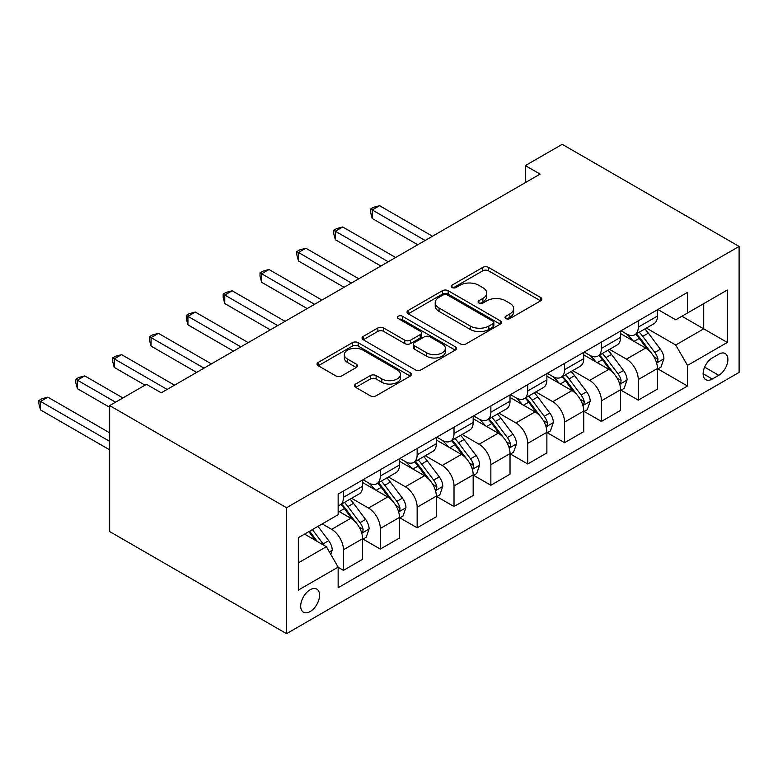 <?xml version="1.0" encoding="UTF-8"?>
<svg xmlns="http://www.w3.org/2000/svg" width="778" height="778" viewBox="0 0 778 778"><rect width="100%" height="100%" fill="white"/><g stroke="black" fill="none" stroke-linecap="round" stroke-linejoin="round"><path stroke-width="1.17" d="M505.836 318.581A2.869 1.653 0 0 0 509.882 318.581L540.632 300.833A4.094 2.363 0 0 0 541.828 299.16A4.094 2.363 0 0 0 540.632 297.488L488.545 267.418A4.094 2.363 0 0 0 482.749 267.418L452.008 285.166A2.869 1.653 0 0 0 451.162 286.333A2.869 1.653 0 0 0 452.008 287.5A2.869 1.653 0 0 0 456.054 287.5L460.041 285.205A13.1 7.556 0 0 1 478.558 285.205L482.895 287.714A13.1 7.556 0 0 1 486.736 293.063A13.1 7.556 0 0 1 482.895 298.402L478.917 300.707A2.869 1.653 0 0 0 478.081 301.874A2.869 1.653 0 0 0 478.917 303.041A2.869 1.653 0 0 0 482.973 303.041L486.95 300.746A13.1 7.556 0 0 1 505.467 300.746L509.814 303.255A13.1 7.556 0 0 1 513.645 308.594A13.1 7.556 0 0 1 509.814 313.942L505.836 316.238A2.869 1.653 0 0 0 504.99 317.414A2.869 1.653 0 0 0 505.836 318.581L505.836 316.238M310.14 611.557A13.343 7.702 120 0 0 318.854 599.799A13.343 7.702 120 0 0 316.802 589.102A13.343 7.702 120 0 0 310.14 589.763A13.343 7.702 120 0 0 301.417 601.52A13.343 7.702 120 0 0 303.469 612.218A13.343 7.702 120 0 0 310.14 611.557M355.711 384.031A4.094 2.363 0 0 0 354.515 385.703A4.094 2.363 0 0 0 355.711 387.376L370.328 395.808A4.094 2.363 0 0 0 376.114 395.808L410.259 376.095A4.094 2.363 0 0 0 411.465 374.422A4.094 2.363 0 0 0 410.259 372.759L358.172 342.68A4.094 2.363 0 0 0 352.385 342.68L318.241 362.392A4.094 2.363 0 0 0 317.035 364.065A4.094 2.363 0 0 0 318.241 365.738L335.892 375.93A4.094 2.363 0 0 0 341.678 375.93L356.295 367.488A4.094 2.363 0 0 0 357.491 365.825A4.094 2.363 0 0 0 356.295 364.153L347.542 359.096A10.95 6.321 0 0 1 344.333 354.622A10.95 6.321 0 0 1 351.092 348.787A10.95 6.321 0 0 1 363.025 350.158L397.315 369.958A10.95 6.321 0 0 1 400.514 374.422A10.95 6.321 0 0 1 393.765 380.267A10.95 6.321 0 0 1 381.833 378.896L376.114 375.599A4.094 2.363 0 0 0 370.328 375.599L355.711 384.031L355.711 387.376M739.1 246.441L562.212 144.319L525.354 165.597L540.097 174.107L161.25 392.832L146.507 384.322L109.659 405.591L286.547 507.723L739.1 246.441L739.1 372.409L286.547 633.681L286.547 507.723M460.323 343.847A4.094 2.363 0 0 0 466.11 343.847L500.264 324.134A4.094 2.363 0 0 0 501.46 322.462A4.094 2.363 0 0 0 500.264 320.799L448.167 290.719A4.094 2.363 0 0 0 442.381 290.719L408.236 310.432A4.094 2.363 0 0 0 407.04 312.104A4.094 2.363 0 0 0 408.236 313.777L460.323 343.847M399.396 319.204A2.869 1.653 0 0 1 402.304 319.602L402.304 316.199L455.266 346.774A4.094 2.363 0 0 1 456.462 348.447A4.094 2.363 0 0 1 455.266 350.119L421.112 369.832A4.094 2.363 0 0 1 415.326 369.832L363.238 339.753L363.238 336.417A4.094 2.363 0 0 0 362.042 338.09A4.094 2.363 0 0 0 363.238 339.753M363.238 336.417L377.855 327.976A4.094 2.363 0 0 1 383.642 327.976L404.764 340.171A4.094 2.363 0 0 0 410.551 340.171L420.246 334.579A4.094 2.363 0 0 0 421.443 332.906A4.094 2.363 0 0 0 420.246 331.234L398.248 318.542A2.869 1.653 0 0 1 397.412 317.366A2.869 1.653 0 0 1 399.182 315.839A2.869 1.653 0 0 1 402.304 316.199M718.755 354.194L712.269 357.938A12.925 7.459 120 0 0 703.827 369.326A12.925 7.459 120 0 0 705.811 379.683A12.925 7.459 120 0 0 712.269 379.042L718.755 375.297A12.925 7.459 120 0 0 727.197 363.909A12.925 7.459 120 0 0 725.222 353.552A12.925 7.459 120 0 0 718.755 354.194M657.877 309.508L675.712 319.807L687.509 312.999L687.509 292.402L338.148 494.108L338.148 514.705L298.344 537.686L298.344 590.103L338.148 567.133L338.148 587.721L687.509 386.024L687.509 365.427L675.712 345.004L646.401 328.073M687.509 312.999L727.304 290.019L727.304 342.446L687.509 365.427M109.659 405.591L109.659 531.559L286.547 633.681M525.354 165.597L525.354 182.616M681.907 316.238L703.72 328.831L703.72 303.634L727.304 290.019M675.712 345.004L703.72 328.831L727.304 342.446M298.344 562.873L326.352 546.701L304.529 534.107M338.148 567.298L343.448 570.362L343.448 549.764A16.678 9.628 -120 0 0 331.661 529.341L322.218 523.895M343.448 570.362L362.616 559.294L362.616 538.707A16.678 9.628 -120 0 0 350.82 518.274L338.148 510.961M363.054 539.125L380.306 549.083L380.306 528.486A16.678 9.628 -120 0 0 368.509 508.063L351.578 498.29M380.306 549.083L399.464 538.026L399.464 517.428A16.678 9.628 -120 0 0 387.677 496.996L362.616 482.535M399.911 517.856L417.154 527.805L417.154 507.217A16.678 9.628 -120 0 0 405.367 486.785L388.426 477.011M417.154 527.805L436.322 516.748L436.322 496.15A16.678 9.628 -120 0 0 424.525 475.728L399.464 461.257M436.759 496.578L454.012 506.536L454.012 485.939A16.678 9.628 -120 0 0 442.215 465.507L425.284 455.733M454.012 506.536L473.17 495.469L473.17 474.872A16.678 9.628 -120 0 0 461.383 454.449L436.322 439.978M473.617 475.3L490.86 485.258L490.86 464.661A16.678 9.628 -120 0 0 479.063 444.238L462.132 434.455M490.86 485.258L510.028 474.191L510.028 453.593A16.678 9.628 -120 0 0 498.231 433.171L473.17 418.7M510.465 454.021L527.717 463.98L527.717 443.382A16.678 9.628 -120 0 0 515.921 422.96L498.99 413.186M527.717 463.98L546.876 452.913L546.876 432.315A16.678 9.628 -120 0 0 535.079 411.893L510.028 397.422M547.323 432.743L564.565 442.701L564.565 422.104A16.678 9.628 -120 0 0 552.769 401.681L535.838 391.908M564.565 442.701L583.733 431.634L583.733 411.047A16.678 9.628 -120 0 0 571.937 390.614L546.876 376.153M584.171 411.465L601.423 421.423L601.423 400.826A16.678 9.628 -120 0 0 589.627 380.403L572.696 370.629M601.423 421.423L620.581 410.366L620.581 389.768A16.678 9.628 -120 0 0 608.785 369.336L583.733 354.875M621.029 390.196L638.271 400.145L638.271 379.557A16.678 9.628 -120 0 0 626.475 359.125L609.544 349.351M638.271 400.145L657.439 389.088L657.439 368.49A16.678 9.628 -120 0 0 645.643 348.067L620.581 333.597M621.019 330.786L626.475 333.937A16.678 9.628 -120 0 0 634.819 334.764A16.678 9.628 -120 0 0 638.271 327.13L638.271 320.828M584.171 352.064L589.627 355.215A16.678 9.628 -120 0 0 597.961 356.042A16.678 9.628 -120 0 0 601.423 348.408L601.423 342.106M547.323 373.343L552.769 376.494A16.678 9.628 -120 0 0 561.113 377.311A16.678 9.628 -120 0 0 564.565 369.676L564.565 363.384M510.465 394.621L515.921 397.762A16.678 9.628 -120 0 0 524.255 398.589A16.678 9.628 -120 0 0 527.717 390.955L527.717 384.663M473.617 415.89L479.063 419.041A16.678 9.628 -120 0 0 487.407 419.867A16.678 9.628 -120 0 0 490.86 412.233L490.86 405.931M436.759 437.168L442.215 440.319A16.678 9.628 -120 0 0 450.55 441.145A16.678 9.628 -120 0 0 454.012 433.511L454.012 427.21M399.911 458.446L405.367 461.597A16.678 9.628 -120 0 0 413.702 462.424A16.678 9.628 -120 0 0 417.154 454.79L417.154 448.488M363.054 479.725L368.509 482.875A16.678 9.628 -120 0 0 376.853 483.702A16.678 9.628 -120 0 0 380.306 476.068L380.306 469.766M657.877 368.918L687.509 386.024M634.819 334.764L653.977 323.697A16.678 9.628 -120 0 0 657.439 316.062L657.439 309.761M597.961 356.042L617.129 344.975A16.678 9.628 -120 0 0 620.581 337.341L620.581 331.039M561.113 377.311L580.271 366.253A16.678 9.628 -120 0 0 583.733 358.619L583.733 352.317M524.255 398.589L543.423 387.532A16.678 9.628 -120 0 0 546.876 379.897L546.876 373.596M487.407 419.867L506.566 408.8A16.678 9.628 -120 0 0 510.028 401.166L510.028 394.874M450.55 441.145L469.718 430.078A16.678 9.628 -120 0 0 473.17 422.444L473.17 416.152M413.702 462.424L432.869 451.357A16.678 9.628 -120 0 0 436.322 443.723L436.322 437.421M376.853 483.702L396.012 472.635A16.678 9.628 -120 0 0 399.464 465.001L399.464 458.699M338.148 505.651A16.678 9.628 -120 0 0 339.996 504.971L359.164 493.913A16.678 9.628 -120 0 0 362.616 486.279L362.616 479.977M339.996 504.971A16.678 9.628 -120 0 0 343.448 497.337L343.448 491.044M326.352 546.701L338.148 567.133M506.974 318.98L509.814 317.346A13.1 7.556 0 0 0 513.645 311.997L513.645 308.594M486.736 293.063L486.736 296.467A13.1 7.556 0 0 1 482.895 301.806L480.065 303.449M540.574 300.862L488.545 270.822A4.094 2.363 0 0 0 482.749 270.822L453.146 287.909M500.205 324.163L448.167 294.123A4.094 2.363 0 0 0 442.381 294.123L408.294 313.806M493.028 323.638A2.869 1.653 0 0 0 493.865 322.462A2.869 1.653 0 0 0 493.028 321.295L447.301 294.901A2.869 1.653 0 0 0 443.256 294.901L439.055 297.322A13.1 7.556 0 0 0 435.223 302.661A13.1 7.556 0 0 0 439.055 308.01L470.311 326.06A13.1 7.556 0 0 0 488.827 326.06L493.028 323.638L493.028 327.042A2.869 1.653 0 0 0 493.865 325.865L493.865 322.462M435.223 302.661L435.223 306.075A13.1 7.556 0 0 0 439.055 311.414L439.055 308.01M493.028 327.042L488.827 329.464A13.1 7.556 0 0 1 470.311 329.464L439.055 311.414M363.287 339.791L377.855 331.379L377.855 327.976M421.443 332.906L421.443 336.31A4.094 2.363 0 0 1 420.246 337.983L410.551 343.575A4.094 2.363 0 0 1 404.764 343.575L383.642 331.379A4.094 2.363 0 0 0 377.855 331.379M402.304 319.602L455.208 350.149M426.684 352.833A10.95 6.321 0 0 0 438.617 354.204A10.95 6.321 0 0 0 445.376 348.359A10.95 6.321 0 0 0 442.167 343.895L430.088 336.913A4.094 2.363 0 0 0 424.302 336.913L414.606 342.514A4.094 2.363 0 0 0 413.4 344.187A4.094 2.363 0 0 0 414.606 345.86L426.684 352.833L426.684 356.236A10.95 6.321 0 0 0 438.617 357.608A10.95 6.321 0 0 0 445.376 351.763L445.376 348.359M413.4 344.187L413.4 347.591A4.094 2.363 0 0 0 414.606 349.264L414.606 345.86M426.684 356.236L414.606 349.264M400.514 374.422L400.514 377.826A10.95 6.321 0 0 1 393.765 383.671A10.95 6.321 0 0 1 381.833 382.299L376.114 379.003A4.094 2.363 0 0 0 370.328 379.003L355.77 387.405M344.333 354.622L344.333 358.036A10.95 6.321 0 0 0 347.542 362.499L347.542 359.096M356.236 367.527L347.542 362.499M410.21 376.124L358.172 346.084A4.094 2.363 0 0 0 352.385 346.084L318.29 365.767M657.439 369.171L660.969 367.128L663.916 358.619A11.048 6.38 -120 0 0 660.396 349.205L648.346 333.13A31.898 18.419 -120 0 0 644.865 328.958M632.884 340.696A31.898 18.419 -120 0 0 626.358 333.869M656.428 362.402L657.711 361.011L657.955 359.086A11.048 6.38 -120 0 0 654.794 352.444L642.745 336.359A31.898 18.419 -120 0 0 639.263 332.196M636.297 333.908A26.471 15.288 60 0 1 640.644 338.848L650.836 352.453M432.48 236.23L379.567 205.684L372.195 209.934L372.195 218.443L417.747 244.739M635.723 334.239A31.898 18.419 60 0 1 639.205 338.401L647.218 349.098M372.195 218.443L370.571 212.404L370.571 209L425.119 240.49M370.571 209L373.518 207.298L379.567 205.684M620.581 390.449L624.121 388.407L627.068 379.897A11.048 6.38 -120 0 0 623.538 370.484L611.498 354.408A31.898 18.419 -120 0 0 608.017 350.236M596.036 361.974A31.898 18.419 -120 0 0 589.5 355.138M619.58 383.68L620.863 382.29L621.107 380.364A11.048 6.38 -120 0 0 617.936 373.722L605.897 357.637A31.898 18.419 -120 0 0 602.415 353.475M599.449 355.186A26.471 15.288 60 0 1 603.786 360.126L613.988 373.732M395.632 257.508L342.709 226.962L335.347 231.212L335.347 239.721L380.889 266.018M598.875 355.517A31.898 18.419 60 0 1 602.357 359.679L610.36 370.367M335.347 239.721L333.723 233.682L333.723 230.278L388.261 261.768M333.723 230.278L336.67 228.576L342.709 226.962M583.733 411.727L587.264 409.685L590.21 401.166A11.048 6.38 -120 0 0 586.69 391.762L574.641 375.677A31.898 18.419 -120 0 0 571.159 371.514M559.178 383.253A31.898 18.419 -120 0 0 552.652 376.416M582.722 404.959L584.006 403.568L584.249 401.643A11.048 6.38 -120 0 0 581.088 395L569.039 378.915A31.898 18.419 -120 0 0 565.557 374.743M562.591 376.464A26.471 15.288 60 0 1 566.938 381.405L577.13 395.01M358.784 278.787L305.861 248.231L298.489 252.49L298.489 261L344.041 287.296M562.017 376.785A31.898 18.419 60 0 1 565.499 380.957L573.512 391.645M298.489 261L296.865 254.96L296.865 251.557L351.413 283.046M296.865 251.557L299.812 249.855L305.861 248.231M546.876 432.996L550.416 430.954L553.362 422.444A11.048 6.38 -120 0 0 549.832 413.04L537.793 396.955A31.898 18.419 -120 0 0 534.311 392.793M522.33 404.531A31.898 18.419 -120 0 0 515.795 397.694M545.874 426.237L547.158 424.846L547.401 422.921A11.048 6.38 -120 0 0 544.23 416.269L532.191 400.193A31.898 18.419 -120 0 0 528.709 396.021M525.743 397.733A26.471 15.288 60 0 1 530.081 402.683L540.282 416.288M321.927 300.065L269.003 269.509L261.641 273.768L261.641 282.278L307.184 308.574M525.169 398.064A31.898 18.419 60 0 1 528.651 402.236L536.655 412.924M261.641 282.278L260.017 276.239L260.017 272.825L314.555 304.315M260.017 272.825L262.964 271.123L269.003 269.509M510.028 454.274L513.558 452.232L516.504 443.723A11.048 6.38 -120 0 0 512.984 434.319L500.935 418.233A31.898 18.419 -120 0 0 497.453 414.071M485.472 425.809A31.898 18.419 -120 0 0 478.947 418.972M509.016 447.506L510.3 446.125L510.543 444.199A11.048 6.38 -120 0 0 507.382 437.547L495.333 421.472A31.898 18.419 -120 0 0 491.852 417.3M488.885 419.011A26.471 15.288 60 0 1 493.233 423.952L503.424 437.567M285.079 321.343L232.155 290.787L224.784 295.047L224.784 303.556L270.336 329.853M488.321 419.342A31.898 18.419 60 0 1 491.793 423.514L499.807 434.202M224.784 303.556L223.16 297.507L223.16 294.103L277.707 325.593M223.16 294.103L226.116 292.402L232.155 290.787M473.17 475.553L476.71 473.51L479.656 465.001A11.048 6.38 -120 0 0 476.126 455.587L464.087 439.512A31.898 18.419 -120 0 0 460.605 435.34M448.624 447.087A31.898 18.419 -120 0 0 442.089 440.251M472.168 468.784L473.452 467.403L473.695 465.468A11.048 6.38 -120 0 0 470.525 458.826L458.485 442.74A31.898 18.419 -120 0 0 455.004 438.578M452.037 440.29A26.471 15.288 60 0 1 456.385 445.23L466.576 458.835M248.221 342.621L195.307 312.066L187.936 316.315L187.936 324.834L233.478 351.131M451.464 440.62A31.898 18.419 60 0 1 454.945 444.792L462.949 455.48M187.936 324.834L186.312 318.786L186.312 315.382L240.849 346.871M186.312 315.382L189.258 313.68L195.307 312.066M436.322 496.831L439.852 494.789L442.799 486.279A11.048 6.38 -120 0 0 439.278 476.865L427.229 460.79A31.898 18.419 -120 0 0 423.747 456.618M411.766 468.356A31.898 18.419 -120 0 0 405.241 461.529M435.31 490.062L436.594 488.672L436.837 486.746A11.048 6.38 -120 0 0 433.677 480.104L421.627 464.019A31.898 18.419 -120 0 0 418.146 459.856M415.18 461.568A26.471 15.288 60 0 1 419.527 466.508L429.719 480.114M211.373 363.89L158.449 333.344L151.078 337.594L151.078 346.103L196.63 372.399M414.616 461.899A31.898 18.419 60 0 1 418.087 466.061L426.101 476.758M151.078 346.103L149.454 340.064L149.454 336.66L204.001 368.15M149.454 336.66L152.41 334.958L158.449 333.344M399.464 518.109L403.004 516.067L405.951 507.557A11.048 6.38 -120 0 0 402.421 498.144L390.381 482.068A31.898 18.419 -120 0 0 386.899 477.896M374.918 489.634A31.898 18.419 -120 0 0 368.393 482.798M398.462 511.34L399.746 509.95L399.989 508.024A11.048 6.38 -120 0 0 396.819 501.382L384.779 485.297A31.898 18.419 -120 0 0 381.298 481.135M378.332 482.846A26.471 15.288 60 0 1 382.679 487.787L392.871 501.392M174.515 385.168L121.601 354.622L114.23 358.872L114.23 367.381L145.039 385.168M377.758 483.177A31.898 18.419 60 0 1 381.239 487.339L389.243 498.027M114.23 367.381L112.606 361.342L112.606 357.938L167.144 389.428M112.606 357.938L115.552 356.236L121.601 354.622M362.616 539.387L366.156 537.345L369.103 528.826A11.048 6.38 -120 0 0 365.572 519.422L353.523 503.337A31.898 18.419 -120 0 0 350.042 499.175M361.605 532.619L362.888 531.228L363.132 529.303A11.048 6.38 -120 0 0 359.971 522.66L347.922 506.575A31.898 18.419 -120 0 0 344.44 502.403M341.474 504.125A26.471 15.288 60 0 1 345.821 509.065L356.013 522.67M122.924 397.937L84.744 375.891L77.372 380.15L77.372 388.66L109.659 407.302M340.91 504.445A31.898 18.419 60 0 1 344.391 508.618L352.395 519.305M77.372 388.66L75.748 382.62L75.748 379.217L115.552 402.187M75.748 379.217L78.704 377.515L84.744 375.891M330.776 554.364L332.245 550.104A11.048 6.38 -120 0 0 328.724 540.7L317.969 526.346M109.659 432.831L47.896 397.169L40.524 401.429L40.524 409.938L109.659 449.849M324.125 545.417A11.048 6.38 -120 0 0 323.123 543.929L312.367 529.585M309.605 531.18L317.327 541.488M308.827 531.627L315.382 540.37M40.524 409.938L38.9 403.899L38.9 400.485L109.659 441.34M38.9 400.485L41.847 398.783L47.896 397.169M331.661 529.341L350.82 518.274M368.509 508.063L387.677 496.996M405.367 486.785L424.525 475.728M442.215 465.507L461.383 454.449M479.063 444.238L498.231 433.171M515.921 422.96L535.079 411.893M552.769 401.681L571.937 390.614M589.627 380.403L608.785 369.336M626.475 359.125L645.643 348.067M638.271 327.13L657.439 316.062M638.271 379.557L657.439 368.49M601.423 400.826L620.581 389.768M601.423 348.408L620.581 337.341M564.565 422.104L583.733 411.047M564.565 369.676L583.733 358.619M527.717 443.382L546.876 432.315M527.717 390.955L546.876 379.897M490.86 464.661L510.028 453.593M490.86 412.233L510.028 401.166M454.012 485.939L473.17 474.872M454.012 433.511L473.17 422.444M417.154 507.217L436.322 496.15M417.154 454.79L436.322 443.723M380.306 528.486L399.464 517.428M380.306 476.068L399.464 465.001M343.448 549.764L362.616 538.707M343.448 497.337L362.616 486.279M704.615 367.138L718.755 375.297M703.127 373.771L712.269 379.042M509.814 317.346L509.814 313.942M478.917 303.041L478.917 300.707M482.895 301.806L482.895 298.402M452.008 287.5L452.008 285.166M482.749 270.822L482.749 267.418M488.545 270.822L488.545 267.418M540.632 300.833L540.632 297.488M408.236 313.777L408.236 310.432M442.381 294.123L442.381 290.719M448.167 294.123L448.167 290.719M500.264 324.134L500.264 320.799M470.311 329.464L470.311 326.06M488.827 329.464L488.827 326.06M383.642 331.379L383.642 327.976M404.764 343.575L404.764 340.171M410.551 343.575L410.551 340.171M420.246 337.983L420.246 334.579M455.266 350.119L455.266 346.774M370.328 379.003L370.328 375.599M376.114 379.003L376.114 375.599M381.833 382.299L381.833 378.896M356.295 367.488L356.295 364.153M318.241 365.738L318.241 362.392M352.385 346.084L352.385 342.68M358.172 346.084L358.172 342.68M410.259 376.095L410.259 372.759M656.613 363.005L663.848 358.833M642.745 336.359L648.346 333.13M634.06 341.377L639.205 338.401M654.794 352.444L660.396 349.205M653.919 356.752L657.955 359.086M619.755 384.283L626.99 380.111M605.897 357.637L611.498 354.408M597.203 362.655L602.357 359.679M617.936 373.722L623.538 370.484M617.061 378.03L621.107 380.364M582.907 405.562L590.142 401.38M569.039 378.915L574.641 375.677M560.355 383.933L565.499 380.957M581.088 395L586.69 391.762M580.213 399.309L584.249 401.643M546.049 426.84L553.284 422.658M532.191 400.193L537.793 396.955M523.497 405.212L528.651 402.236M544.23 416.269L549.832 413.04M543.355 420.587L547.401 422.921M509.201 448.118L516.436 443.937M495.333 421.472L500.935 418.233M486.649 426.48L491.793 423.514M507.382 437.547L512.984 434.319M506.507 441.865L510.543 444.199M472.343 469.397L479.588 465.215M458.485 442.74L464.087 439.512M449.801 447.758L454.945 444.792M470.525 458.826L476.126 455.587M469.649 463.143L473.695 465.468M435.495 490.665L442.731 486.493M421.627 464.019L427.229 460.79M412.943 469.037L418.087 466.061M433.677 480.104L439.278 476.865M432.801 484.412L436.837 486.746M398.637 511.943L405.883 507.771M384.779 485.297L390.381 482.068M376.095 490.315L381.239 487.339M396.819 501.382L402.421 498.144M395.944 505.69L399.989 508.024M361.789 533.222L369.025 529.04M347.922 506.575L353.523 503.337M339.237 511.593L344.391 508.618M359.971 522.66L365.572 519.422M359.096 526.969L363.132 529.303M329.376 551.933L332.177 550.318M323.123 543.929L328.724 540.7"/></g></svg>
